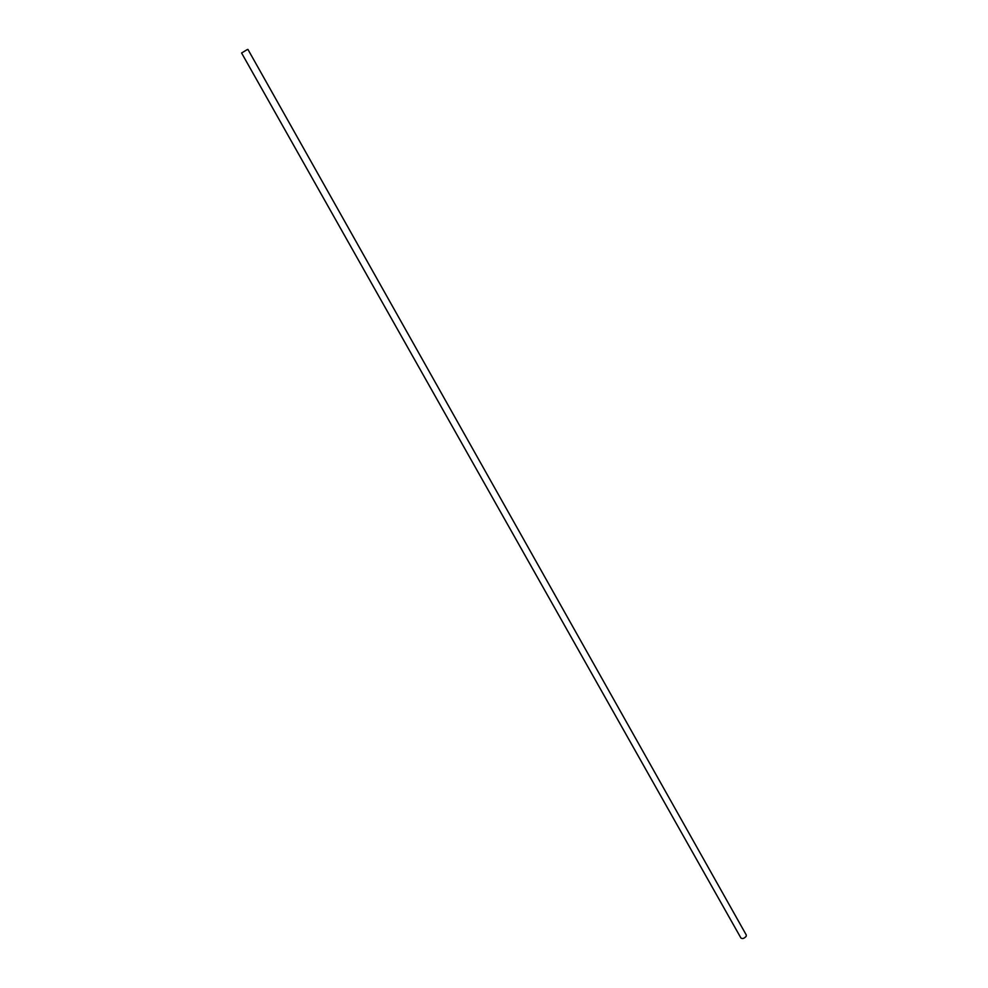 <?xml version="1.0" encoding="UTF-8"?>
<svg xmlns="http://www.w3.org/2000/svg" width="988" height="988" viewBox="0 0 988 988"><rect width="100%" height="100%" fill="white"/><g stroke="black" fill="none" stroke-linecap="round" stroke-linejoin="round"><path stroke-width="1.48" d="M746.224 936.192L746.286 935.006L247.939 49.425L247.185 49.622L241.591 52.994L740.926 938.02C742.606 939.057 744.372 938.439 746.224 936.192"/></g></svg>
